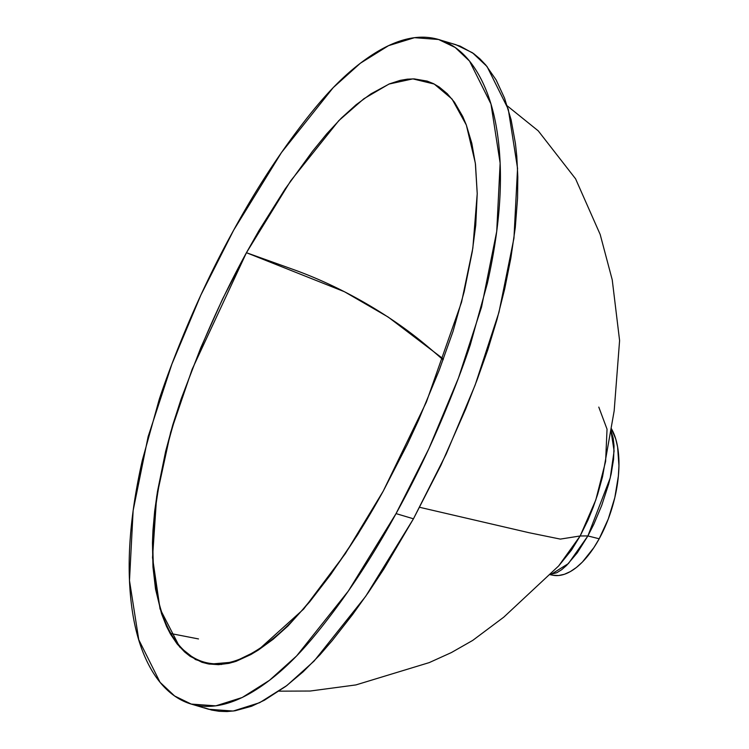 <?xml version="1.0" encoding="UTF-8"?>
<svg xmlns="http://www.w3.org/2000/svg" width="749" height="749" viewBox="0 0 749 749"><rect width="100%" height="100%" fill="white"/><g stroke="black" fill="none" stroke-linecap="round" stroke-linejoin="round"><path stroke-width="1.12" d="M191.248 704.079L208.662 709.266L233.164 711.054L259.66 702.684L286.904 685.504L314.074 661.086L365.718 596.288L413.457 518.795L396.043 513.608L348.304 591.101L296.651 655.899L269.481 680.317L242.245 697.497L215.749 705.858L191.248 704.079L174.601 695.971L160.061 682.302L138.762 639.702L129.483 580.559L133.135 510.565L148.124 436.648L171.867 364.183L200.891 295.003L233.679 230.14L281.474 152.553L333.23 87.614L360.353 63.244L388.553 45.652L414.478 37.684L438.586 39.491L455.167 47.468L469.548 61.109L490.969 103.989L500.135 163.123L496.727 231.385L481.541 307.109L458.454 378.03L428.784 448.866L396.043 513.608C376.925 548.568 356.627 580.494 335.159 609.377C323.147 625.527 312.267 638.953 302.521 649.645C291.277 661.976 279.911 672.462 268.423 681.122C243.799 699.688 221.592 708.02 201.818 706.12C191.51 705.137 182.044 701.467 173.412 695.128C164.733 688.743 157.234 679.989 150.923 668.866C138.013 646.144 130.841 616.146 129.408 578.883C128.07 543.896 132.376 504.32 142.357 460.139L159.303 399.161C165.164 381.494 172.513 361.795 181.361 340.046C197.09 301.388 214.532 264.753 233.679 230.14C252.806 195.171 273.113 163.216 294.61 134.296C306.65 118.099 317.548 104.645 327.294 93.943C338.501 81.641 349.867 71.146 361.392 62.457C386.035 43.882 408.205 35.54 427.894 37.45C448.857 39.482 465.784 51.896 478.695 74.703C491.597 97.492 498.759 127.527 500.201 164.789C501.549 199.88 497.252 239.502 487.299 283.637L470.325 344.755C464.474 362.432 457.133 382.121 448.295 403.851C432.594 442.444 415.18 479.023 396.043 513.608L413.457 518.795L446.245 453.931L475.147 385.052L498.965 312.277L513.954 238.182L517.55 168.328L508.271 109.185L487.047 66.53L472.507 52.786L455.916 44.706L441.255 40.334M443.108 359.848A413.551 150.137 28.8 0 0 423.906 343.435A172.317 62.56 28.8 0 0 293.458 269.546L246.44 252.713L222.528 299.094L200.779 347.789L181.202 398.805L172.747 424.992L165.613 451.478L157.468 491.522L154.668 511.155L152.965 530.358L152.45 542.913L152.974 567.03L155.53 589.089L161.531 613.674L166.54 626.417L170.416 633.982L177.073 643.887L184.647 651.986L190.096 656.302L201.987 662.294L208.419 663.951L218.474 664.672L228.922 663.342L236.113 661.311L250.878 654.542L258.293 650.085L273.123 639.3L287.972 625.977L309.683 601.84L330.646 574.652L357.685 534.692L383.282 491.044L407.316 444.41L418.513 420.208L439.176 370.278L453.033 331.404L464.211 291.586L472.301 251.495L475.755 225.093L477.225 193.514L475.503 164.462L471.833 143.368L466.271 124.858L462.788 116.572L454.493 102.248L447.256 93.691L439.157 86.978L433.306 83.579L427.183 81.098L414.188 78.898L407.316 79.169L400.219 80.368L389.405 83.888L370.952 93.859L356.056 104.794L341.31 118.127L326.733 133.846L312.53 151.27L285.116 188.991L259.004 230.514L246.44 252.713L344.446 291.726L388.216 317.08L443.408 359.033L388.216 317.08L344.446 291.726L246.44 252.713A510.05 243.378 -73.4 0 0 182.915 395.032A268.807 128.266 -73.4 0 0 156.522 501.015A199.889 95.376 -73.4 0 0 245.766 656.452A268.807 128.266 -73.4 0 0 304.721 607.177A510.05 243.378 -73.4 0 0 383.282 491.044L426.387 402.063L461.553 302.175L472.844 248.088L477.225 193.691L475.343 163.151L466.346 125.046L452.05 99.037L434.223 84.038L412.849 78.879L388.993 84.057L363.845 98.765L338.773 120.673L290.724 180.809L246.44 252.713L192.137 369.304L170.66 432.239L156.653 496.634L152.524 557.659L160.052 608.937L179.666 646.977L195.489 659.541L209.645 664.148L233.744 662.079L257.825 650.385L303.654 609.077L345.326 553.68L383.282 491.044M549.888 574.652L553.015 575.26A82.175 39.21 -73.4 0 0 599.191 538.784L587.89 535.938L577.273 552.818L566.637 565.373L561.619 569.727L556.816 572.723L550.075 574.474M550.974 574.436L568.416 563.576L587.89 535.938L580.157 535.966L571.468 550.112L558.679 565.926L580.157 535.966L587.89 535.938L610.248 477.89L614.105 450.926L610.856 430.085L613.197 438.212L614.04 445.945L613.571 459.203L611.175 473.845L608.609 484.238L601.681 505.519L593.835 524.225L587.89 535.938L599.191 538.784A82.175 39.21 -73.4 0 0 611.156 428.297L615.706 438.858L617.597 446.938L618.946 465.691L618.374 476.018L614.817 497.589L608.254 519.038L599.191 538.784L593.929 547.547L582.413 562.031L576.393 567.48L570.326 571.59L564.353 574.296L558.567 575.522L553.08 575.269M507.242 105.862L538.259 130.869L575.569 178.805L600.174 234.456L612.233 279.826L619.592 340.542L614.171 410.845L602.533 476.729L597.683 494.246L593.161 507.363L588.012 520.021L580.157 535.966L560.336 539.102L529.187 532.745L419.712 507.316L529.187 532.745L560.336 539.102L580.157 535.966L595.801 499.958L605.613 461.421L607.036 429.168L598.788 407.091M452.911 43.901L460.176 46.157L473.658 53.619L479.884 58.806L485.755 64.976L496.11 79.89L504.564 98.175L511.09 119.653L515.443 143.611L516.81 156.485L517.812 176.933L517.55 198.251L515.284 227.593L510.874 257.974L504.723 288.824L497.008 319.486L487.739 349.942L477.094 379.865L465.709 409.038L440.927 465.298L413.457 518.795L383.937 568.894L368.48 592.3L352.573 614.564L332.313 640.47L319.935 654.832L303.073 671.862L285.837 686.309L264.388 700.231L251.589 706.251L235.008 710.792L227.022 711.55L219.242 711.307L211.658 710.061L204.346 707.786M170.987 633.579L198.494 638.934M217.781 663.857L221.554 664.494M558.679 565.926L503.759 617.176L472.703 640.414L451.385 652.566L429.261 662.593L355.897 684.923L310.208 691.027L279.115 691.158"/></g></svg>
